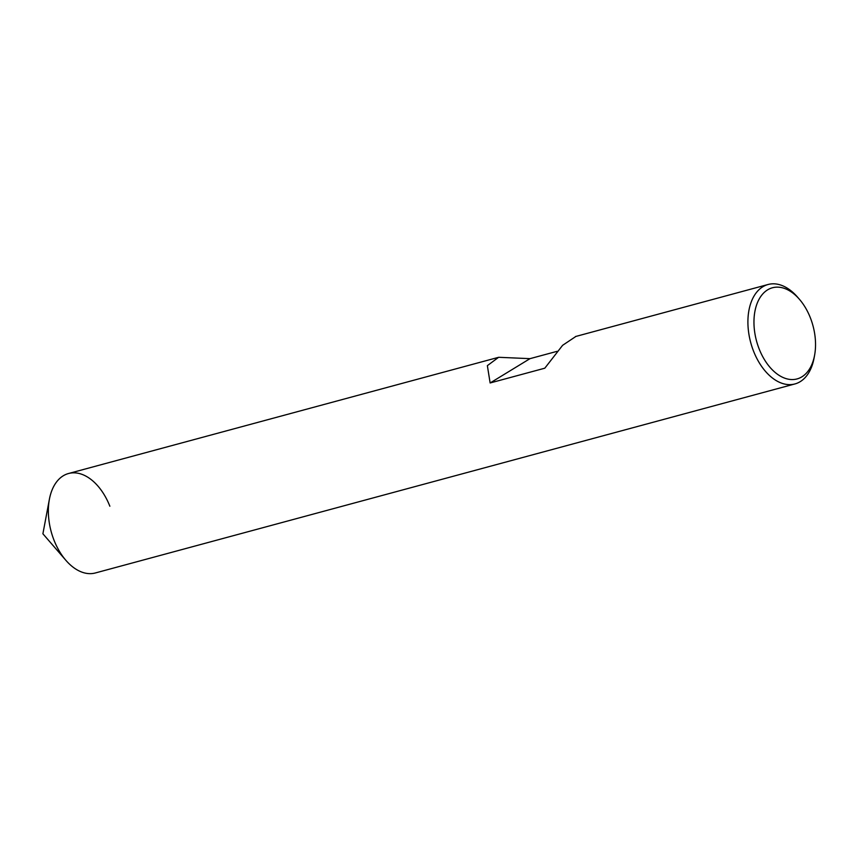 <?xml version="1.0" encoding="UTF-8"?>
<svg xmlns="http://www.w3.org/2000/svg" width="858" height="858" viewBox="0 0 858 858"><rect width="100%" height="100%" fill="white"/><g stroke="black" fill="none" stroke-linecap="round" stroke-linejoin="round"><path stroke-width="1.29" d="M497.865 357.507L68.511 473.519A51.501 31.896 -105.1 0 0 54.033 540.261A51.501 31.896 74.9 0 0 95.377 572.962L794.926 383.944A51.501 31.896 74.9 0 0 814.038 358.247L814.574 355.362A47.211 29.236 74.9 0 0 810.338 317.739A47.211 29.236 -105.1 0 0 799.431 299.303L797.511 297.082A51.501 31.896 -105.1 0 0 768.06 284.502L575.482 336.54M768.06 284.502A51.501 31.896 -105.1 0 0 753.581 351.244A51.501 31.896 74.9 0 0 794.926 383.944M557.067 351.34L529.997 358.655L498.616 357.293L487.365 365.647L490.132 382.968L544.798 368.2L562.601 345.324L575.965 336.4M814.574 355.362A47.211 29.236 74.9 0 1 789.95 379.429A47.211 29.236 74.9 0 1 759.158 348.949A47.211 29.236 -105.1 0 1 761.99 294.852A47.211 29.236 -105.1 0 1 799.431 299.303M490.132 382.968L529.997 358.655M49.399 499.217A51.501 31.896 -105.1 0 0 54.033 540.261A51.501 31.896 74.9 0 0 65.927 560.381L42.9 533.783L49.399 499.217A51.501 31.896 -105.1 0 1 76.276 472.973A51.501 31.896 -105.1 0 1 109.856 506.22"/></g></svg>
